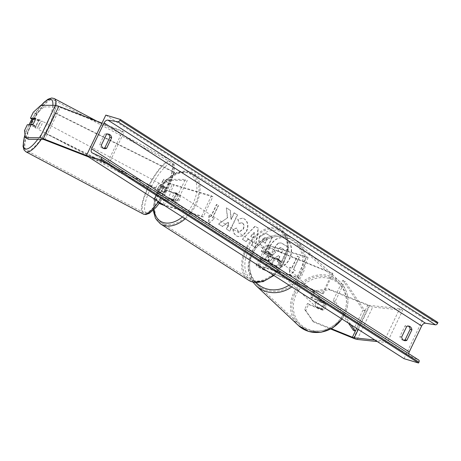 <?xml version="1.0" encoding="UTF-8"?>
<svg xmlns="http://www.w3.org/2000/svg" width="461" height="461" viewBox="0 0 461 461"><rect width="100%" height="100%" fill="white"/><g stroke="black" fill="none" stroke-linecap="round" stroke-linejoin="round"><path stroke-width="0.35" stroke-dasharray="2.31 1.73" d="M275.569 266.032A4.535 4.114 -46.7 0 0 278.663 263.415A4.535 4.114 -46.7 0 0 278.669 259.549L270.117 256.074A4.535 0.634 25.6 0 1 264.637 252.807A4.535 0.634 25.6 0 1 265.841 252.922L272.532 254.921A4.535 2.968 122.6 0 1 269.426 261.399L262.735 259.399A4.535 0.634 -154.4 0 0 261.537 259.289A4.535 0.634 -154.4 0 0 267.011 262.551L275.569 266.032L276.26 266.683L267.703 263.208A6.8 0.945 -154.4 0 1 259.491 258.31A6.8 0.945 -154.4 0 1 261.295 258.477L267.985 260.477A4.535 2.968 -57.4 0 0 271.091 253.999L264.401 252L267.697 245.114A6.8 0.945 -154.4 0 0 265.893 244.947A6.8 0.945 -154.4 0 0 274.111 249.845L332.928 273.753L323.224 293.997L264.407 270.088L267.703 263.208M264.401 252A6.8 0.945 25.6 0 0 262.597 251.827A6.8 0.945 25.6 0 0 270.809 256.725L279.366 260.206A4.535 4.114 133.3 0 1 279.354 264.072A4.535 4.114 133.3 0 1 276.26 266.683M267.697 245.114L306.674 256.754L296.976 277.003L257.993 265.363A6.8 0.945 -154.4 0 0 256.189 265.19A6.8 0.945 -154.4 0 0 264.407 270.088M296.976 277.003L298.417 277.925L259.439 266.285A4.535 0.634 -154.4 0 0 258.235 266.17A4.535 0.634 -154.4 0 0 263.715 269.437L322.533 293.346L323.224 293.997M306.674 256.754L308.121 257.682L269.138 246.036A4.535 0.634 -154.4 0 0 267.939 245.926A4.535 0.634 -154.4 0 0 273.413 249.188L332.231 273.096L332.928 273.753M322.533 293.346L332.231 273.096M298.417 277.925L308.121 257.682M269.426 261.399L267.985 260.477M278.669 259.549L279.366 260.206M272.532 254.921L271.091 253.999M313.417 291.058L314.529 292.107L329.459 289.79L328.347 288.747L313.417 291.058L310.57 297.005L324.452 302.647A4.535 4.114 133.3 0 1 324.446 306.513A4.535 4.114 133.3 0 1 321.346 309.129L322.458 310.172L308.576 304.531L305.729 310.472L304.617 309.429L307.464 303.482L308.576 304.531M310.57 297.005L311.682 298.048L325.564 303.695A4.535 4.114 133.3 0 1 325.552 307.562A4.535 4.114 133.3 0 1 322.458 310.172M329.459 289.79L369.042 305.885A7.255 1.008 -154.4 0 0 371.445 306.749A7.255 1.008 -154.4 0 0 372.759 307.043L402.701 310.218L399.733 308.593L369.791 305.418A3.63 0.507 -154.4 0 1 369.134 305.274A3.63 0.507 -154.4 0 1 367.936 304.842L328.347 288.747M304.617 309.429L312.823 321.144L331.396 328.693M312.823 321.144L313.935 322.193L330.768 329.033M377.259 341.566L387.177 342.615L402.701 310.218M374.799 339.993L384.209 340.99L399.733 308.593M384.209 340.99L387.177 342.615M321.346 309.129L307.464 303.482M311.682 298.048L314.529 292.107M313.935 322.193L305.729 310.472M324.452 302.647L325.564 303.695M40.891 105.281L43.968 106.912L36.361 113.907L33.509 119.854L38.609 119.877L35.532 118.246M38.609 119.877A4.535 1.268 117.9 0 1 37.623 123.122A4.535 1.268 117.9 0 1 35.503 126.354L30.409 126.331L27.332 124.701M43.968 106.912L58.507 106.987A3.63 0.507 25.6 0 1 59.273 107.142A3.63 0.507 25.6 0 1 60.207 107.471L124.015 132.295L122.643 131.149L101.979 123.11M24.479 130.642L27.556 132.278L30.409 126.331M86.455 155.507L107.119 163.546L122.643 131.149M88.443 156.896L108.491 164.692L107.119 163.546M108.491 164.692L124.015 132.295M27.556 132.278L28.449 139.314M33.509 119.854L32.84 119.497M36.361 113.907L33.284 112.277M35.503 126.354L32.426 124.724M165.528 187.206L162.387 187.189A4.535 0.634 -154.4 0 0 162.145 187.27A4.535 0.634 -154.4 0 0 164.531 189.073A4.535 0.634 -154.4 0 0 169.118 191.079L175.814 193.078A4.535 2.968 122.6 0 1 172.708 199.555L166.018 197.556A4.535 0.634 25.6 0 1 161.431 195.55A4.535 0.634 25.6 0 1 159.039 193.753A4.535 0.634 25.6 0 1 159.281 193.672L162.428 193.689A4.535 1.268 -62.1 0 0 164.542 190.451A4.535 1.268 -62.1 0 0 165.528 187.206L163.609 186.186A4.535 1.268 117.9 0 1 162.618 189.431A4.535 1.268 117.9 0 1 160.503 192.669L157.362 192.652A6.8 0.945 25.6 0 0 156.994 192.773A6.8 0.945 25.6 0 0 160.578 195.47A6.8 0.945 25.6 0 0 167.458 198.478L174.149 200.477A4.535 2.968 -57.4 0 0 177.255 194L170.564 192.001L173.86 185.115A6.8 0.945 25.6 0 1 166.98 182.107A6.8 0.945 25.6 0 1 163.396 179.41A6.8 0.945 25.6 0 1 163.764 179.289L185.362 179.398L175.658 199.648L177.583 200.668L187.287 180.418L185.362 179.398M159.247 203.364A6.8 0.945 25.6 0 1 153.697 199.659A6.8 0.945 25.6 0 1 154.06 199.532L175.658 199.648M159.431 203.105A4.535 0.634 25.6 0 1 155.743 200.639A4.535 0.634 25.6 0 1 155.985 200.552L177.583 200.668M162.883 204.488L201.699 216.082L203.14 217.004L212.844 196.761L211.397 195.833L172.42 184.193A4.535 0.634 25.6 0 1 167.833 182.187A4.535 0.634 25.6 0 1 165.441 180.389A4.535 0.634 25.6 0 1 165.683 180.309L187.287 180.418M212.844 196.761L173.86 185.115M170.564 192.001A6.8 0.945 -154.4 0 1 163.684 188.993A6.8 0.945 -154.4 0 1 160.1 186.29A6.8 0.945 -154.4 0 1 160.463 186.169L163.609 186.186M201.699 216.082L211.397 195.833M203.14 217.004L164.329 205.416M172.708 199.555L174.149 200.477M162.428 193.689L160.503 192.669M175.814 193.078L177.255 194M265.801 259.854L269.956 261.093L268.221 259.987A4.535 2.968 122.6 0 1 265.565 260.58A4.535 2.968 122.6 0 1 265.058 260.35A4.535 2.968 122.6 0 1 264.067 258.748L265.801 259.854A4.535 2.968 -57.4 0 1 268.515 254.184L266.781 253.077A4.535 2.968 122.6 0 1 269.443 252.484A4.535 2.968 122.6 0 1 269.944 252.709A4.535 2.968 122.6 0 1 270.935 254.316L272.67 255.423L268.515 254.184M268.29 251.741A4.535 2.968 -57.4 0 0 263.629 254.553A4.535 2.968 -57.4 0 0 263.905 259.612A4.535 2.968 -57.4 0 0 264.407 259.843A4.535 2.968 -57.4 0 0 269.063 257.031A4.535 2.968 -57.4 0 0 268.792 251.971A4.535 2.968 -57.4 0 0 268.29 251.741M177.341 193.591A4.535 2.968 -57.4 0 0 172.685 196.403A4.535 2.968 -57.4 0 0 172.956 201.463A4.535 2.968 -57.4 0 0 173.463 201.688A4.535 2.968 -57.4 0 0 178.119 198.881A4.535 2.968 -57.4 0 0 177.842 193.822A4.535 2.968 -57.4 0 0 177.341 193.591M169.078 198.011L173.232 199.25L174.967 200.356A4.535 2.968 122.6 0 1 172.305 200.95A4.535 2.968 122.6 0 1 171.803 200.725A4.535 2.968 122.6 0 1 170.812 199.117L169.078 198.011A4.535 2.968 -57.4 0 1 171.792 192.341L173.526 193.447A4.535 2.968 122.6 0 1 176.188 192.854A4.535 2.968 122.6 0 1 176.69 193.084A4.535 2.968 122.6 0 1 177.681 194.686L175.946 193.58L171.792 192.341M173.232 199.25A4.535 2.968 -57.4 0 0 175.946 193.58M269.956 261.093A4.535 2.968 -57.4 0 0 272.67 255.423M270.935 254.316L266.781 253.077M264.067 258.748L268.221 259.987M170.812 199.117L174.967 200.356M177.681 194.686L173.526 193.447M178.787 194.513A4.535 2.968 -57.4 0 0 174.125 197.325A4.535 2.968 -57.4 0 0 174.402 202.385A4.535 2.968 -57.4 0 0 174.903 202.615A4.535 2.968 -57.4 0 0 179.56 199.803A4.535 2.968 -57.4 0 0 179.289 194.744A4.535 2.968 -57.4 0 0 178.787 194.513M262.966 258.921A4.535 2.968 122.6 0 1 262.459 258.69A4.535 2.968 122.6 0 1 262.188 253.631A4.535 2.968 122.6 0 1 266.844 250.819A4.535 2.968 122.6 0 1 267.345 251.049A4.535 2.968 122.6 0 1 267.622 256.109A4.535 2.968 122.6 0 1 262.966 258.921M277.188 229.232A28.703 18.797 122.6 0 1 280.369 230.684A28.703 18.797 122.6 0 1 282.103 262.718A28.703 18.797 122.6 0 1 252.622 280.501A28.703 18.797 122.6 0 1 249.441 279.055A28.703 18.797 122.6 0 1 247.707 247.021A28.703 18.797 122.6 0 1 277.188 229.232M164.565 224.196A28.703 18.797 -57.4 0 0 194.041 206.413A28.703 18.797 -57.4 0 0 192.306 174.379A28.703 18.797 -57.4 0 0 189.125 172.927A28.703 18.797 -57.4 0 0 159.644 190.716A28.703 18.797 -57.4 0 0 161.385 222.744A28.703 18.797 -57.4 0 0 164.565 224.196M321.841 308.772L323.092 309.948A4.535 4.114 -46.7 0 0 325.552 307.562A4.535 4.114 -46.7 0 0 325.812 304.277L320.303 302.036A4.535 4.114 -46.7 0 0 317.842 304.421A4.535 4.114 -46.7 0 0 317.583 307.706L316.338 306.53A4.535 4.114 -46.7 0 0 317.341 308.121A4.535 4.114 -46.7 0 0 321.841 308.772L316.338 306.53M316.039 302.727A4.535 4.114 -46.7 0 0 316.788 307.596A4.535 4.114 -46.7 0 0 323.749 305.862A4.535 4.114 -46.7 0 0 323 300.993A4.535 4.114 -46.7 0 0 316.039 302.727M272.336 261.589A4.535 4.114 -46.7 0 0 273.085 266.458A4.535 4.114 -46.7 0 0 280.052 264.723A4.535 4.114 -46.7 0 0 279.303 259.854A4.535 4.114 -46.7 0 0 272.336 261.589M277.032 266.591L271.523 264.349A4.535 4.114 -46.7 0 0 272.532 265.934A4.535 4.114 -46.7 0 0 277.032 266.591L276.202 265.807A4.535 4.114 -46.7 0 0 278.663 263.415A4.535 4.114 -46.7 0 0 278.917 260.137L279.752 260.92A4.535 4.114 -46.7 0 0 278.744 259.33A4.535 4.114 -46.7 0 0 274.243 258.679L279.752 260.92M271.523 264.349L270.693 263.565A4.535 4.114 -46.7 0 1 270.947 260.281A4.535 4.114 -46.7 0 1 273.408 257.895L274.243 258.679M273.408 257.895L278.917 260.137M276.202 265.807L270.693 263.565M323.092 309.948L317.583 307.706M324.561 303.102A4.535 4.114 -46.7 0 0 323.559 301.517A4.535 4.114 -46.7 0 0 319.052 300.86L324.561 303.102L325.812 304.277M320.303 302.036L319.052 300.86M273.027 262.24A4.535 4.114 -46.7 0 0 273.776 267.109A4.535 4.114 -46.7 0 0 280.743 265.375A4.535 4.114 -46.7 0 0 279.994 260.505A4.535 4.114 -46.7 0 0 273.027 262.24M323.057 305.211A4.535 4.114 133.3 0 1 316.09 306.945A4.535 4.114 133.3 0 1 315.341 302.076A4.535 4.114 133.3 0 1 322.308 300.342A4.535 4.114 133.3 0 1 323.057 305.211M294.786 293.72A28.703 26.047 133.3 0 1 338.875 282.743A28.703 26.047 133.3 0 1 343.612 313.566A28.703 26.047 133.3 0 1 299.523 324.544A28.703 26.047 133.3 0 1 294.786 293.72M301.298 273.73A28.703 26.047 -46.7 0 0 296.561 242.907A28.703 26.047 -46.7 0 0 252.472 253.884A28.703 26.047 -46.7 0 0 257.209 284.708A28.703 26.047 -46.7 0 0 301.298 273.73M286.108 238.988A15.294 11.358 -73.4 0 1 289.934 257.411A15.294 11.358 -73.4 0 1 275.188 267.305A15.294 11.358 -73.4 0 1 273.021 266.308A15.294 11.358 -73.4 0 1 269.201 247.885A15.294 11.358 -73.4 0 1 283.941 237.991A15.294 11.358 -73.4 0 1 286.108 238.988M286.402 239.075A15.294 11.358 -73.4 0 1 290.228 257.497A15.294 11.358 -73.4 0 1 275.482 267.392A15.294 11.358 -73.4 0 1 273.315 266.395A15.294 11.358 -73.4 0 1 269.489 247.972A15.294 11.358 -73.4 0 1 284.235 238.078A15.294 11.358 -73.4 0 1 286.402 239.075M101.397 145.008L99.657 144.489A5.67 4.212 106.6 0 0 101.512 147.699A5.67 4.212 106.6 0 0 102.313 148.067A5.67 4.212 106.6 0 0 103.224 148.2M401.669 337.003L399.923 336.484L404.965 325.95A5.67 4.212 -73.4 0 1 407.507 325.697A5.67 4.212 -73.4 0 1 408.337 326.083M403.49 340.195A5.67 4.212 -73.4 0 1 402.58 340.062A5.67 4.212 -73.4 0 1 401.779 339.694A5.67 4.212 -73.4 0 1 399.923 336.484M232.995 228.927C232.874 231.82 233.998 234.13 236.355 235.853L237.749 236.499L242.434 235.802L246.347 231.238C248.542 225.89 247.862 221.787 244.295 218.923L242.705 218.18L237.778 219.165L238.936 223.326L241.685 222.721L242.365 223.038C243.978 224.392 244.209 226.403 243.074 229.082L238.833 231.975L238.222 231.693L236.556 228.062L233.283 229.013C233.168 231.906 234.286 234.217 236.649 235.94L238.043 236.585L242.722 235.888L246.641 231.324C248.836 225.976 248.151 221.874 244.589 219.01L242.999 218.266L237.778 219.165M259.658 236.602L259.635 236.649C258.01 240.642 258.736 243.644 261.808 245.655L263.392 246.67L261.174 251.297L264.378 253.343L272.134 237.144L265.594 233.237L259.929 236.735C258.298 240.728 259.024 243.736 262.102 245.742L263.392 246.67M227.359 217.615L226.328 207.853L230.12 210.279L230.949 219.396L234.096 212.826L237.3 214.872L229.538 231.07L226.334 229.025L228.345 224.835L228.045 222.26L222.26 226.414L218.416 223.96L227.653 217.701L226.328 207.853M404.003 358.664L423.405 318.171L437.95 322.51M105.817 115.1L423.405 318.171M108.07 134.093A5.67 4.212 106.6 0 0 107.234 133.702A5.67 4.212 106.6 0 0 104.699 133.961L99.657 144.489M293.282 269.357L295.017 270.463L289.393 275.113L289.819 267.138L291.554 268.25L297.374 256.097L299.108 257.203L293.282 269.357L293.576 269.443L299.396 257.296L299.108 257.203M208.977 215.448L208.551 223.424L214.175 218.773L212.446 217.667L218.266 205.514L216.532 204.407L210.712 216.555L208.977 215.448L209.271 215.535L208.845 223.51L208.551 223.424M247.995 239.115L252.467 241.973L251.902 245.373L255.21 247.482L258.091 228.143L255.025 226.184L242.371 239.276L245.782 241.455L247.995 239.115L252.467 241.973M408.751 353.656A3.855 2.524 -57.4 0 0 409.639 355.88A3.855 2.524 -57.4 0 0 409.846 355.996L418.634 359.989L101.045 156.919M406.711 326.474L404.965 325.95M106.445 134.479L104.699 133.961M275.35 246.22L275.326 246.266C274.214 248.784 274.214 250.951 275.321 252.772L269.846 256.668L273.552 259.03L278.237 255.607L279.643 256.506L277.286 261.422L280.495 263.473L288.269 247.24L281.077 242.924L278.185 243.091L275.35 246.22L275.615 246.353C274.508 248.871 274.502 251.043 275.609 252.859L269.846 256.668M273.552 259.03L278.525 255.694L279.931 256.593L277.574 261.508L280.784 263.559L288.563 247.327L281.366 243.01L278.185 243.091M278.473 243.178L275.638 246.307M288.563 247.327L288.269 247.24M280.784 263.559L280.495 263.473M277.574 261.508L277.286 261.422M279.931 256.593L279.643 256.506M278.525 255.694L278.237 255.607M273.84 259.122L270.134 256.754M275.609 252.859L275.321 252.772M299.396 257.296L297.374 256.097M293.576 269.443L295.311 270.549L289.687 275.2L290.113 267.224L291.842 268.337L297.662 256.183M291.842 268.337L291.554 268.25M290.113 267.224L289.819 267.138M289.687 275.2L289.393 275.113M295.311 270.549L295.017 270.463M208.845 223.51L214.175 218.773M214.469 218.86L212.446 217.667M212.734 217.753L218.554 205.6L218.266 205.514M210.712 216.555L211 216.641L216.826 204.494L218.554 205.6M216.826 204.494L216.532 204.407M211 216.641L209.271 215.535M226.616 207.94L230.414 210.366L231.238 219.482L234.39 212.913L237.588 214.959L229.826 231.157L226.628 229.111L228.633 224.922L228.339 222.346L222.554 226.507L218.71 224.046L227.653 217.701M218.71 224.046L218.416 223.96M222.554 226.507L222.26 226.414M228.339 222.346L228.045 222.26M228.633 224.922L228.345 224.835M226.628 229.111L226.334 229.025M229.826 231.157L229.538 231.07M237.588 214.959L237.3 214.872M234.39 212.913L234.096 212.826M231.238 219.482L230.949 219.396M230.414 210.366L230.12 210.279M262.758 238.861L264.96 237.599L267.126 238.873L265.075 243.154L263.559 242.181C262.413 241.362 262.136 240.267 262.735 238.907L265.254 237.686L267.126 238.873M267.42 238.959L265.369 243.241L265.075 243.154M265.369 243.241L263.848 242.267C262.701 241.449 262.43 240.36 263.029 238.994L263.052 238.948M263.68 246.756L261.468 251.383L261.174 251.297M261.468 251.383L264.378 253.343M264.666 253.429L272.428 237.231L272.134 237.144M272.428 237.231L265.888 233.324L259.946 236.689M238.066 219.252L238.936 223.326M239.224 223.412L241.979 222.807L242.659 223.124C244.267 224.478 244.503 226.489 243.362 229.169L239.121 232.062L238.51 231.779L236.556 228.062M236.845 228.149L233.283 229.013M253.147 237.876L250.577 236.228L254.046 232.471L253.147 237.876L253.441 237.962L250.577 236.228M250.865 236.314L254.046 232.471M252.761 242.065L252.196 245.459L251.902 245.373M252.196 245.459L255.21 247.482M255.498 247.569L258.379 228.23L258.091 228.143M258.379 228.23L255.025 226.184M255.313 226.27L242.371 239.276M242.659 239.363L245.782 241.455M246.07 241.541L248.283 239.201M254.339 232.557L253.441 237.962M278.415 248.606L280.449 247.436L283.198 249.084L281.331 252.98L279.216 251.625C278.121 250.865 277.85 249.856 278.415 248.606L280.737 247.522L283.486 249.171L281.619 253.066L279.504 251.712C278.409 250.951 278.144 249.943 278.709 248.692M281.619 253.066L281.331 252.98M283.486 249.171L283.198 249.084M39.548 124.142A4.535 1.268 -62.1 0 0 40.257 120.125A4.535 1.268 -62.1 0 0 36.713 124.124A4.535 1.268 -62.1 0 0 36.004 128.141A4.535 1.268 -62.1 0 0 39.548 124.142M33.48 118.638L36.938 120.477L38.96 120.488A4.535 1.268 -62.1 0 0 38.718 119.313A4.535 1.268 -62.1 0 0 36.938 120.477M38.96 120.488L35.503 118.65M160.699 188.411A4.535 1.268 -62.1 0 0 161.408 184.394A4.535 1.268 -62.1 0 0 157.864 188.393A4.535 1.268 -62.1 0 0 157.155 192.41A4.535 1.268 -62.1 0 0 160.699 188.411M160.474 192.058L158.451 192.047A4.535 1.268 -62.1 0 0 158.693 193.222A4.535 1.268 -62.1 0 0 160.474 192.058L162.779 193.28A4.535 1.268 -62.1 0 0 164.542 190.451A4.535 1.268 -62.1 0 0 165.499 187.615L163.188 186.388A4.535 1.268 -62.1 0 0 162.946 185.213A4.535 1.268 -62.1 0 0 161.166 186.377L163.188 186.388M158.451 192.047L160.756 193.274A4.535 1.268 -62.1 0 1 161.713 190.433A4.535 1.268 -62.1 0 1 163.476 187.604L161.166 186.377M163.476 187.604L165.499 187.615M162.779 193.28L160.756 193.274M32.783 124.32L36.246 126.158L34.223 126.147A4.535 1.268 -62.1 0 0 34.466 127.322A4.535 1.268 -62.1 0 0 36.246 126.158M34.223 126.147L31.532 124.718M158.774 187.391A4.535 1.268 -62.1 0 0 159.483 183.374A4.535 1.268 -62.1 0 0 155.945 187.373A4.535 1.268 -62.1 0 0 155.236 191.39A4.535 1.268 -62.1 0 0 158.774 187.391M38.638 125.144A4.535 1.268 117.9 0 1 42.182 121.145A4.535 1.268 117.9 0 1 41.473 125.162A4.535 1.268 117.9 0 1 37.929 129.161A4.535 1.268 117.9 0 1 38.638 125.144M49.016 125.196A28.703 8.027 117.9 0 1 26.6 150.511A28.703 8.027 117.9 0 1 31.089 125.11A28.703 8.027 117.9 0 1 53.505 99.795A28.703 8.027 117.9 0 1 49.016 125.196M148.396 187.339A28.703 8.027 -62.1 0 0 143.907 212.74A28.703 8.027 -62.1 0 0 166.323 187.425A28.703 8.027 -62.1 0 0 170.812 162.024A28.703 8.027 -62.1 0 0 148.396 187.339M367.936 304.842L356.653 328.388L365.026 310.916L344.863 281.175L335.164 301.425L350.988 324.769M348.481 323.167L333.142 300.537L342.846 280.288L344.863 281.175M333.142 300.537L335.164 301.425M353.305 330.278L363.003 310.028L342.846 280.288M365.026 310.916L363.003 310.028M55.597 113.06L174.656 172.339L164.952 192.589L45.893 133.31L55.597 113.06L55.239 113.239L174.298 172.518L174.656 172.339M45.893 133.31L45.535 133.488L164.594 192.767L164.952 192.589M164.594 192.767L174.298 172.518M45.535 133.488L55.239 113.239M257.993 265.363L261.295 258.477M263.715 269.437L267.011 262.551M259.439 266.285L262.735 259.399M270.809 256.725L274.111 249.845M270.117 256.074L273.413 249.188M265.841 252.922L269.138 246.036M357.235 339.44L372.759 307.043M358.283 329.431L369.791 305.418M353.524 338.282L369.042 305.885M44.688 139.867L60.207 107.471M42.982 139.383L58.507 106.987M164.162 205.364L167.458 198.478M154.06 199.532L157.362 192.652M162.739 204.396L166.018 197.556M155.985 200.552L159.281 193.672M160.463 186.169L163.764 179.289M162.387 187.189L165.683 180.309M169.118 191.079L172.42 184.193M254.414 280.697A27.885 18.261 122.6 0 1 248.456 250.45A27.885 18.261 122.6 0 1 278.283 230.886A27.885 18.261 122.6 0 1 284.235 261.133A27.885 18.261 122.6 0 1 254.414 280.697M273.298 275.09A30.155 19.748 -57.4 0 0 281.147 229.463A30.155 19.748 -57.4 0 0 277.804 227.941A30.155 19.748 -57.4 0 0 246.837 246.623A30.155 19.748 -57.4 0 0 248.658 280.276M182.412 216.975A27.885 18.261 -57.4 0 0 196.732 191.367A27.885 18.261 -57.4 0 0 187.333 172.737A27.885 18.261 -57.4 0 0 164.225 182.279A27.885 18.261 -57.4 0 0 154.026 209.571M160.601 223.971A30.155 19.748 122.6 0 1 158.774 190.318A30.155 19.748 122.6 0 1 189.748 171.636A30.155 19.748 122.6 0 1 193.09 173.157A30.155 19.748 122.6 0 1 185.241 218.785M343.612 313.935A27.885 25.309 133.3 0 1 307.96 329.2A27.885 25.309 133.3 0 1 296.175 294.654A27.885 25.309 133.3 0 1 331.828 279.389A27.885 25.309 133.3 0 1 343.612 313.935M341.935 318.977A30.155 27.366 -46.7 0 0 344.845 314.068A30.155 27.366 -46.7 0 0 339.866 281.683A30.155 27.366 -46.7 0 0 293.553 293.219A30.155 27.366 -46.7 0 0 298.532 325.599M289.053 285.163A27.885 25.309 -46.7 0 0 299.909 272.797A27.885 25.309 -46.7 0 0 288.125 238.251A27.885 25.309 -46.7 0 0 252.472 253.515A27.885 25.309 -46.7 0 0 256.201 282.593M256.218 285.768A30.155 27.366 133.3 0 1 251.239 253.383A30.155 27.366 133.3 0 1 297.558 241.852A30.155 27.366 133.3 0 1 302.531 274.232A30.155 27.366 133.3 0 1 291.801 286.921M92.252 152.925L409.846 355.996M275.615 246.353L275.326 246.266M283.089 243.829L282.8 243.742M265.916 237.997L265.628 237.911M263.848 242.267L263.559 242.181M263.029 238.994L262.735 238.907M259.929 236.735L259.635 236.649M262.102 245.742L261.808 245.655M267.478 234.067L267.184 233.981M236.649 235.94L236.355 235.853M246.618 231.37L246.324 231.284M246.641 231.324L246.347 231.238M244.589 219.01L244.295 218.923M242.659 223.124L242.365 223.038M243.362 229.169L243.074 229.082M243.339 229.215L243.051 229.129M238.51 231.779L238.222 231.693M278.732 248.646L278.438 248.554M279.504 251.712L279.216 251.625M281.389 247.828L281.095 247.741M32.011 119.059A27.885 7.797 117.9 0 1 41.444 105.287M52.854 105.344A27.885 7.797 117.9 0 1 46.838 124.176A27.885 7.797 117.9 0 1 37.756 139.36M41.265 139.378A30.155 8.431 -62.1 0 0 49.471 125.202A30.155 8.431 -62.1 0 0 55.919 105.408M54.185 98.516A30.155 8.431 -62.1 0 0 30.633 125.104A30.155 8.431 -62.1 0 0 25.92 151.79M167.988 188.445A27.885 7.797 -62.1 0 0 171.215 163.499A27.885 7.797 -62.1 0 0 150.574 188.359A27.885 7.797 -62.1 0 0 147.347 213.31A27.885 7.797 -62.1 0 0 167.988 188.445M143.227 214.019A30.155 8.431 117.9 0 1 147.941 187.333A30.155 8.431 117.9 0 1 171.492 160.745A30.155 8.431 117.9 0 1 166.778 187.431A30.155 8.431 117.9 0 1 158.509 201.693M25.044 135.102A27.885 7.797 117.9 0 1 29.129 124.706M256.189 265.19L259.491 258.31M258.235 266.17L261.537 259.289M264.637 252.807L267.939 245.926M262.597 251.827L265.893 244.947M153.697 199.659L156.994 192.773M155.743 200.639L159.039 193.753M162.145 187.27L165.441 180.389M160.1 186.29L163.396 179.41M273.915 275.488L283.238 264.216L288.217 250.738L287.589 238.158L281.147 229.463L193.09 173.157L189.425 171.486L176.667 172.495L164.22 181.421L155.536 195.429L153.185 210.389M265.058 260.35L263.905 259.612M172.956 201.463L171.803 200.725M177.842 193.822L176.69 193.084M269.944 252.709L268.792 251.971M174.402 202.385L262.459 258.69M192.306 174.379L280.369 230.684M161.385 222.744L249.441 279.055M179.289 194.744L267.345 251.049M253.037 282.144L248.127 268.25L251.124 253.187C258.967 235.145 284.673 228.714 297.558 241.852L339.866 281.683C348.562 290.885 350.256 301.742 344.961 314.264L342.108 319.093M317.341 308.121L316.788 307.596M273.085 266.458L272.532 265.934M279.303 259.854L278.744 259.33M323.559 301.517L323 300.993M273.776 267.109L316.09 306.945M296.561 242.907L338.875 282.743M257.209 284.708L299.523 324.544M279.994 260.505L322.308 300.342M275.482 267.392L275.188 267.305M92.044 152.81L409.639 355.88M404.326 340.581L402.58 340.062M409.247 326.215L407.507 325.697M108.98 134.226L107.234 133.702M104.059 148.586L102.313 148.067M281.366 243.01L281.077 242.924M284.235 238.078L283.941 237.991M264.96 237.599L265.254 237.686M265.594 233.237L265.888 233.324M237.749 236.499L238.043 236.585M242.705 218.18L242.999 218.266M241.685 222.721L241.979 222.807M238.833 231.975L239.121 232.062M280.737 247.522L280.449 247.436M41.248 105.287L31.93 119.013M96.603 121.018L171.492 160.745C173.088 161.488 174.045 163.303 174.362 166.196L174.051 171.123C173.18 176.16 171.204 181.922 168.115 188.405L159.834 202.546M38.718 119.313L40.257 120.125M161.408 184.394L162.946 185.213M157.155 192.41L158.693 193.222M34.466 127.322L36.004 128.141M29.026 124.706L25.003 134.796M159.483 183.374L42.182 121.145M143.907 212.74L26.6 150.511M170.812 162.024L53.505 99.795M155.236 191.39L37.929 129.161"/><path stroke-width="0.69" d="M330.768 329.033L353.524 338.282A7.255 1.008 -154.4 0 0 355.921 339.146A7.255 1.008 -154.4 0 0 357.235 339.44L377.259 341.566M331.396 328.693L352.411 337.239A3.63 0.507 -154.4 0 0 353.61 337.671A3.63 0.507 -154.4 0 0 354.267 337.815L374.799 339.993M32.84 119.497L30.432 118.218L35.532 118.246A4.535 1.268 117.9 0 1 34.546 121.491A4.535 1.268 117.9 0 1 32.426 124.724L27.332 124.701L24.479 130.642L25.372 137.678L39.905 137.753A7.255 1.008 25.6 0 1 41.438 138.064A7.255 1.008 25.6 0 1 43.311 138.715L86.455 155.507M30.432 118.218L33.284 112.277L40.891 105.281L55.429 105.356A7.255 1.008 25.6 0 1 56.962 105.667A7.255 1.008 25.6 0 1 58.835 106.318L101.979 123.11M25.372 137.678L28.449 139.314L42.982 139.383A3.63 0.507 25.6 0 1 43.749 139.539A3.63 0.507 25.6 0 1 44.688 139.867L88.443 156.896M164.329 205.416L164.162 205.364A6.8 0.945 25.6 0 1 159.247 203.364M162.883 204.488L162.716 204.442A4.535 0.634 25.6 0 1 159.431 203.105M101.397 145.008A5.67 4.212 106.6 0 0 103.258 148.217A5.67 4.212 106.6 0 0 104.059 148.586A5.67 4.212 106.6 0 0 106.595 148.333L111.643 137.804A5.67 4.212 106.6 0 0 108.98 134.226A5.67 4.212 106.6 0 0 106.445 134.479L101.397 145.008M403.525 340.212A5.67 4.212 -73.4 0 1 401.669 337.003L406.711 326.474A5.67 4.212 -73.4 0 1 409.247 326.215A5.67 4.212 -73.4 0 1 411.909 329.794L406.861 340.327A5.67 4.212 -73.4 0 1 404.326 340.581A5.67 4.212 -73.4 0 1 403.525 340.212M408.337 326.083A5.67 4.212 -73.4 0 1 410.163 329.275L405.121 339.803A5.67 4.212 -73.4 0 1 403.49 340.195M86.414 155.593L404.003 358.664L418.548 363.009L100.959 159.938L86.414 155.593L105.817 115.1L120.361 119.445L437.95 322.51L437.541 323.363A2.04 1.337 122.6 0 1 435.484 324.821L425.549 323.224A3.855 2.524 -57.4 0 0 421.659 325.979L409.241 351.899A3.855 2.524 -57.4 0 0 408.751 353.656M103.224 148.2A5.67 4.212 106.6 0 0 104.849 147.808L109.897 137.28A5.67 4.212 106.6 0 0 108.07 134.093M120.361 119.445L119.952 120.292A2.04 1.337 122.6 0 1 117.895 121.75L107.955 120.154A3.855 2.524 -57.4 0 0 104.065 122.908L91.647 148.828A3.855 2.524 -57.4 0 0 92.044 152.81A3.855 2.524 -57.4 0 0 92.252 152.925L101.045 156.919A2.04 1.337 122.6 0 1 101.155 156.976A2.04 1.337 122.6 0 1 101.362 159.091L100.959 159.938M418.634 359.989A2.04 1.337 122.6 0 1 418.744 360.047A2.04 1.337 122.6 0 1 418.957 362.156L418.548 363.009M411.909 329.794L410.163 329.275M406.861 340.327L405.121 339.803M111.643 137.804L109.897 137.28M106.595 148.333L104.849 147.808M34.546 121.491A4.535 1.268 -62.1 0 0 35.503 118.65L33.48 118.638A4.535 1.268 -62.1 0 0 31.717 121.474A4.535 1.268 -62.1 0 0 30.76 124.309L32.783 124.32A4.535 1.268 -62.1 0 0 34.546 121.491M31.532 124.718L30.76 124.309M352.411 337.239L356.653 328.388L355.322 331.159L350.988 324.769M355.322 331.159L353.305 330.278L348.481 323.167M354.267 337.815L358.283 329.431M39.905 137.753L55.429 105.356M43.311 138.715L58.835 106.318M273.915 275.488L263.035 281.659L252.323 281.948L248.658 280.276A30.155 19.748 -57.4 0 0 252 281.798A30.155 19.748 -57.4 0 0 273.298 275.09M154.026 209.571A27.885 18.261 -57.4 0 0 163.471 222.548A27.885 18.261 -57.4 0 0 182.412 216.975M185.241 218.785A30.155 19.748 122.6 0 1 163.943 225.492A30.155 19.748 122.6 0 1 160.601 223.971L155.478 218.364L153.185 210.389M342.108 319.093L332.779 327.875L320.977 332.283L308.824 331.494L298.532 325.599A30.155 27.366 -46.7 0 0 341.935 318.977M256.201 282.593A27.885 25.309 -46.7 0 0 289.053 285.163M291.801 286.921A30.155 27.366 133.3 0 1 256.218 285.768L253.037 282.144M104.065 122.908L421.659 325.979M91.647 148.828L409.241 351.899M119.952 120.292L437.541 323.363M101.362 159.091L418.957 362.156M107.955 120.154L425.549 323.224M117.895 121.75L435.484 324.821M29.129 124.706A27.885 7.797 117.9 0 1 29.423 124.09A27.885 7.797 117.9 0 1 32.011 119.059M41.444 105.287A27.885 7.797 117.9 0 1 52.854 105.344M55.919 105.408A30.155 8.431 -62.1 0 0 54.185 98.516L51.626 97.991L48.065 99.196L44.152 102.215L41.248 105.287M37.756 139.36A27.885 7.797 117.9 0 1 25.044 135.102M25.003 134.796L24.203 137.539L23.05 146.316L24.058 149.969L25.92 151.79A30.155 8.431 -62.1 0 0 41.265 139.378M158.509 201.693A30.155 8.431 117.9 0 1 143.227 214.019L25.92 151.79M248.658 280.276L160.601 223.971M298.532 325.599L256.218 285.768M101.155 156.976L418.744 360.047M31.93 119.013L29.026 124.706M54.185 98.516L96.603 121.018M159.834 202.546L156.175 207.243L149.347 213.339L145.774 214.544L143.227 214.019"/></g></svg>
